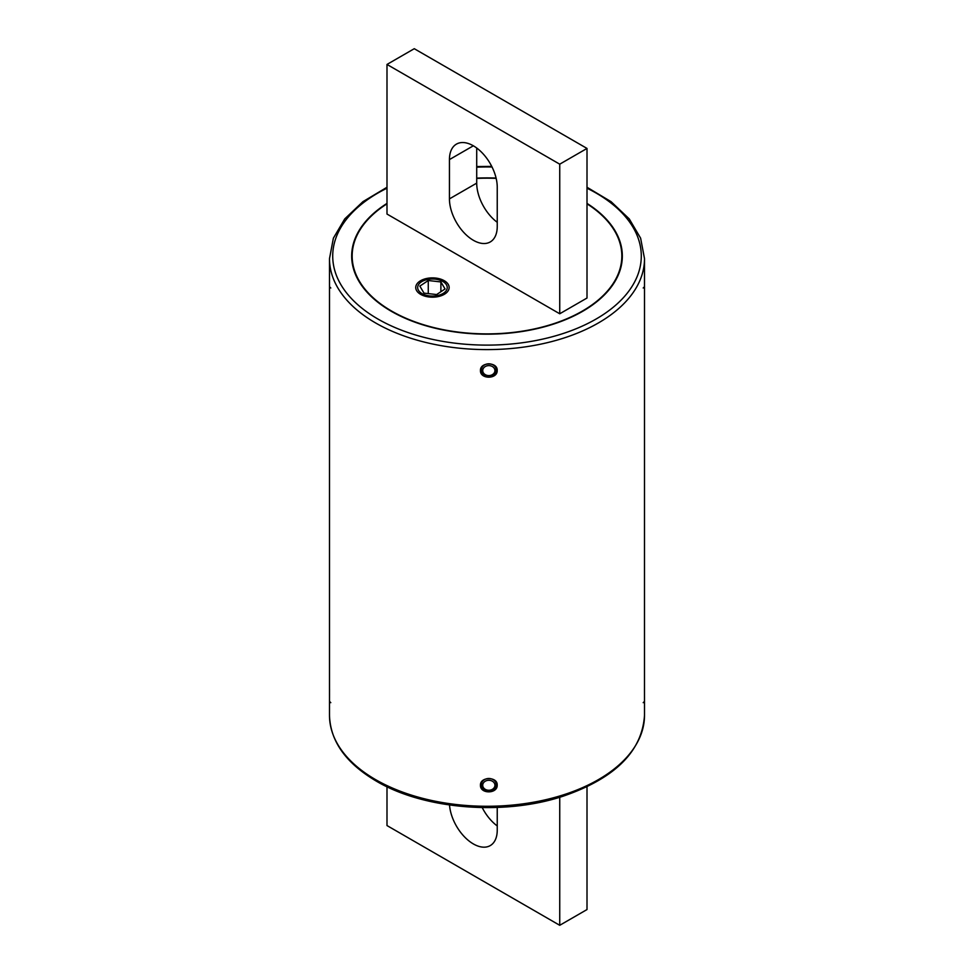 <?xml version="1.0" encoding="UTF-8"?>
<svg xmlns="http://www.w3.org/2000/svg" width="974" height="974" viewBox="0 0 974 974"><rect width="100%" height="100%" fill="white"/><g stroke="black" fill="none" stroke-linecap="round" stroke-linejoin="round"><path stroke-width="1.46" d="M482.215 807.592A33.798 19.517 -120 0 0 497.239 825.952M559.733 797.256L559.733 925.3L587.005 909.558L587.005 786.736M497.239 807.434L497.239 830.128A33.798 19.517 60 0 1 490.239 845.602A33.798 19.517 60 0 1 465.17 837.543A33.798 19.517 60 0 1 449.525 804.999M559.733 925.3L386.995 825.562L386.995 786.736M480.839 369.122A8.035 6.562 180 0 0 480.827 369.268L480.913 368.33M496.777 368.306L496.777 368.878A8.035 6.562 180 0 0 496.74 368.72L496.74 368.233M491.042 375.842L491.383 376.074A8.035 6.562 180 0 0 491.566 376.025L492.04 375.867A8.035 6.562 180 0 0 492.211 375.806L492.674 375.611A8.035 6.562 180 0 0 492.832 375.538L493.27 375.319A8.035 6.562 180 0 0 493.428 375.233L493.842 374.978A8.035 6.562 180 0 0 493.988 374.88L494.366 374.6A8.035 6.562 180 0 0 494.5 374.503L494.853 374.199A8.035 6.562 180 0 0 494.975 374.077L495.291 373.748A8.035 6.562 180 0 0 495.401 373.626L495.681 373.273A8.035 6.562 180 0 0 495.778 373.139L496.022 372.774A8.035 6.562 180 0 0 496.107 372.628L496.314 372.251A8.035 6.562 180 0 0 496.375 372.105L496.533 371.703A8.035 6.562 180 0 0 496.582 371.557L496.703 371.155A8.035 6.562 180 0 0 496.728 371.045A8.035 6.562 180 0 0 496.74 370.997L496.813 370.583A8.035 6.562 180 0 0 496.837 370.437L496.862 370.01A8.035 6.562 180 0 0 496.862 369.864L496.862 368.537M484.054 374.722L484.054 375.136A8.035 6.562 180 0 0 484.212 375.221L484.638 375.453A8.035 6.562 180 0 0 484.796 375.526L485.247 375.733A8.035 6.562 180 0 0 485.417 375.794L485.758 375.562M483.506 374.369L483.506 374.771A8.035 6.562 180 0 0 483.652 374.868L484.054 375.136M483.007 373.992L483.007 374.381A8.035 6.562 180 0 0 483.141 374.491L483.506 374.771M482.544 373.566L482.544 373.943A8.035 6.562 180 0 0 482.666 374.065L483.007 374.381M482.13 373.103L482.13 373.48A8.035 6.562 180 0 0 482.24 373.614L482.544 373.943M481.777 372.616L481.777 372.993A8.035 6.562 180 0 0 481.862 373.127L482.13 373.48M481.46 372.105L481.46 372.482A8.035 6.562 180 0 0 481.546 372.616L481.777 372.993M481.205 371.569L481.205 371.946A8.035 6.562 180 0 0 481.278 372.092L481.46 372.482M481.022 371.009L481.022 371.398A8.035 6.562 180 0 0 481.059 371.544L481.205 371.946M480.803 369.852L480.803 370.266A8.035 6.562 180 0 0 480.827 370.412L480.876 370.826A8.035 6.562 180 0 0 480.913 370.984L481.022 371.398M496.095 370.948A7.39 6.039 180 0 0 496.204 370.327A7.39 6.039 180 0 0 496.216 369.852A7.39 6.039 180 0 0 488.826 363.813A7.39 6.039 180 0 0 481.436 369.852C479.841 375.258 492.966 379.86 496.083 371.045L496.216 369.852M644.508 283.154L644.508 274.485L644.508 283.154M644.484 688.947L644.508 701.377L643.217 702.668M496.764 782.962L496.764 783.498A8.035 6.562 180 0 0 496.728 783.352L496.728 782.889M496.85 783.169L496.85 784.07A8.035 6.562 180 0 0 496.825 783.912L496.825 783.12M491.103 790.498L491.444 790.73A8.035 6.562 180 0 0 491.627 790.681L492.101 790.523A8.035 6.562 180 0 0 492.272 790.462L492.734 790.267A8.035 6.562 180 0 0 492.893 790.194L493.331 789.975A8.035 6.562 180 0 0 493.477 789.877L493.891 789.634A8.035 6.562 180 0 0 494.037 789.524L494.415 789.244A8.035 6.562 180 0 0 494.548 789.135L494.902 788.83A8.035 6.562 180 0 0 495.023 788.721L495.328 788.38A8.035 6.562 180 0 0 495.437 788.258L495.717 787.905A8.035 6.562 180 0 0 495.815 787.771L496.058 787.406A8.035 6.562 180 0 0 496.131 787.26L496.326 786.882A8.035 6.562 180 0 0 496.399 786.736L496.557 786.335A8.035 6.562 180 0 0 496.594 786.225A8.035 6.562 180 0 0 496.606 786.188L496.716 785.774A8.035 6.562 180 0 0 496.752 785.628L496.825 785.214A8.035 6.562 180 0 0 496.837 785.056L496.862 784.642A8.035 6.562 180 0 0 496.862 784.533M484.115 789.841L484.115 789.841A8.035 6.562 180 0 0 484.261 789.938L484.699 790.158A8.035 6.562 180 0 0 484.857 790.243L485.308 790.438A8.035 6.562 180 0 0 485.478 790.498L485.953 790.657A8.035 6.562 180 0 0 486.136 790.718L486.428 790.462M483.055 788.709L483.055 789.098A8.035 6.562 180 0 0 483.189 789.208L483.554 789.488M482.58 788.283L482.58 788.66A8.035 6.562 180 0 0 482.702 788.782L483.055 789.098M482.167 787.832L482.167 788.209A8.035 6.562 180 0 0 482.276 788.331L482.58 788.66M481.801 787.345L481.801 787.722A8.035 6.562 180 0 0 481.899 787.856L482.167 788.209M481.485 786.834L481.485 787.211A8.035 6.562 180 0 0 481.57 787.345L481.801 787.722M481.229 786.298L481.229 786.675A8.035 6.562 180 0 0 481.29 786.822L481.485 787.211M481.034 785.738L481.034 786.128A8.035 6.562 180 0 0 481.083 786.274L481.229 786.675M480.888 785.166L480.888 785.568A8.035 6.562 180 0 0 480.925 785.714L481.034 786.128M480.791 784.484L480.791 784.423A8.035 6.562 180 0 0 480.791 784.533L480.815 784.995A8.035 6.562 180 0 0 480.827 785.154L480.888 785.568M480.791 783.327L480.791 784.533A8.035 6.562 180 0 0 480.791 784.581L480.815 784.995M480.839 783.218L480.839 783.851A8.035 6.562 180 0 0 480.815 784.009L480.815 783.254M495.973 786.091A7.39 6.039 180 0 0 496.131 785.482A7.39 6.039 180 0 0 496.216 784.533A7.39 6.039 180 0 0 488.826 778.494A7.39 6.039 180 0 0 481.436 784.533C479.841 790.145 493.027 794.041 495.949 786.225L496.216 784.533M497.19 785.081C497.702 776.412 479.951 776.534 480.474 785.202C479.951 794.139 497.69 794.029 497.19 785.081M497.19 370.4C497.702 361.744 479.951 361.853 480.474 370.522C479.951 379.458 497.69 379.361 497.19 370.4M329.492 696.3L329.492 286.356M644.508 286.356L644.496 702.059M330.783 287.987L329.492 286.697L329.492 258.658L333.376 238.192L344.747 218.894L362.925 201.667L386.995 187.264M587.005 187.264L611.075 201.667L629.253 218.894L640.624 238.192L644.508 258.658L644.496 287.379M386.995 203.408A135.325 78.127 0 0 0 351.675 256.04A135.325 78.127 0 0 0 391.304 311.29A135.325 78.127 0 0 0 538.792 328.226A135.325 78.127 0 0 0 622.325 256.04A135.325 78.127 0 0 0 587.005 203.408M496.095 178.084A135.325 78.127 0 0 0 476.712 178.132M587.005 203.822A134.838 77.847 180 0 1 621.838 256.04A134.838 77.847 180 0 1 538.598 327.97A134.838 77.847 180 0 1 391.645 311.083A134.838 77.847 180 0 1 352.162 256.04A134.838 77.847 180 0 1 386.995 203.822M476.712 178.412A134.838 77.847 180 0 1 496.156 178.364M386.995 64.442L386.995 214.049L559.733 313.774L587.005 298.032L587.005 148.438L414.267 48.7L386.995 64.442L559.733 164.18L559.733 313.774M497.239 187.191L497.239 226.479A33.798 19.517 60 0 1 490.239 241.954A33.798 19.517 60 0 1 464.196 232.896A33.798 19.517 60 0 1 449.44 198.879L449.44 159.59A33.798 19.517 60 0 1 456.441 144.115A33.798 19.517 60 0 1 482.483 153.174A33.798 19.517 60 0 1 497.239 187.191M559.733 164.18L587.005 148.438M476.712 148.011L476.712 183.136A33.798 19.517 -120 0 0 497.239 222.303M442.902 281.498A14.78 8.535 0 0 0 421.998 281.498A14.78 8.535 0 0 0 421.998 293.576A14.78 8.535 0 0 0 442.902 293.576A14.78 8.535 0 0 0 442.902 281.498L442.902 281.498M424.019 293.137L436.632 294.55L445.069 288.949L440.881 281.936L428.268 280.512L419.831 286.113L424.019 293.137M440.881 281.936L440.881 291.725M428.268 280.512L428.268 293.612M330.783 702.668L329.492 701.377L329.516 688.947M494.829 371.496A6.112 4.992 180 0 0 486.781 365.895A6.112 4.992 180 0 0 484.869 374.393A6.112 4.992 180 0 0 494.829 371.496M494.731 786.566A6.112 4.992 180 0 0 487.243 780.454A6.112 4.992 180 0 0 484.504 788.806A6.112 4.992 180 0 0 494.731 786.566M375.623 779.638A157.508 90.935 0 0 0 547.278 799.35A157.508 90.935 0 0 0 644.508 715.342C642.097 751.49 614.85 778.482 562.777 796.306C503.753 815.871 423.885 809.418 376.293 781.111C345.904 763.166 330.308 741.251 329.492 715.342A157.508 90.935 0 0 0 375.623 779.638M644.508 258.658A157.508 90.935 180 0 1 547.278 342.678A157.508 90.935 180 0 1 375.623 322.966A157.508 90.935 180 0 1 329.492 258.658M386.995 188.201A154.294 89.084 0 0 0 377.9 319.022A154.294 89.084 0 0 0 600.386 316.453A154.294 89.084 0 0 0 587.005 188.201M492.04 167.004A154.294 89.084 0 0 0 476.712 167.163M444.266 280.707A16.716 9.655 180 0 1 436.778 296.851A16.716 9.655 180 0 1 416.3 285.041A16.716 9.655 180 0 1 444.266 280.707M476.712 183.136L449.44 198.879M473.34 145.796L449.44 159.59M643.217 287.987L644.508 286.697M329.492 701.036L329.492 715.342M644.508 701.036L644.508 715.342M476.712 166.566L491.748 166.408M352.162 256.04L352.162 262.627M621.838 256.04L621.838 262.627"/></g></svg>
